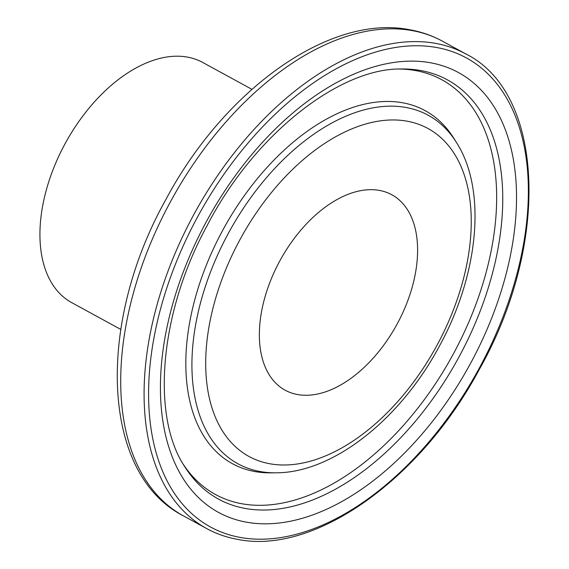 <?xml version="1.0" encoding="UTF-8"?>
<svg xmlns="http://www.w3.org/2000/svg" width="569" height="569" viewBox="0 0 569 569"><rect width="100%" height="100%" fill="white"/><g stroke="black" fill="none" stroke-linecap="round" stroke-linejoin="round"><path stroke-width="0.85" d="M251.903 89.326L202.699 62.455A136.788 81.822 118.6 0 0 187.059 57.042A136.788 81.822 118.6 0 0 59.112 155.508A136.788 81.822 118.6 0 0 71.559 302.537L120.763 329.415M379.11 190.359A111.339 66.601 118.6 0 0 274.969 270.503A111.339 66.601 118.6 0 0 285.105 390.185A111.339 66.601 118.6 0 0 297.836 394.587A111.339 66.601 118.6 0 0 401.984 314.444A111.339 66.601 118.6 0 0 391.849 194.762A111.339 66.601 118.6 0 0 379.11 190.359M420.199 70.435A238.838 142.876 118.6 0 0 401.885 68.984C340.056 67.597 254.485 134.049 207.152 225.552C159.071 313.363 151.198 416.721 184.697 466.601A238.838 142.876 118.6 0 0 245.851 508.558A238.838 142.876 118.6 0 0 478.735 314.785A238.838 142.876 118.6 0 0 420.199 70.435M183.403 464.489A236.263 141.332 118.6 0 0 242.522 503.864A236.263 141.332 118.6 0 0 472.896 312.182A236.263 141.332 118.6 0 0 414.993 70.471A236.263 141.332 118.6 0 0 399.41 69.041M247.024 522.278A250.552 149.882 118.6 0 0 491.332 319.003A250.552 149.882 118.6 0 0 429.922 62.668A250.552 149.882 118.6 0 0 185.622 265.943A250.552 149.882 118.6 0 0 247.024 522.278M465.855 53.955A270.389 161.745 118.6 0 0 434.929 43.258A270.389 161.745 118.6 0 0 182.009 237.899A270.389 161.745 118.6 0 0 206.625 528.544C216.362 533.857 226.875 537.499 238.169 539.462C314.401 554.796 420.207 479.788 478.885 370.177C550.259 244.62 544.889 93.167 465.855 53.955L442.476 41.188A270.389 161.745 118.6 0 0 411.551 30.491A270.389 161.745 118.6 0 0 158.63 225.132A270.389 161.745 118.6 0 0 183.246 515.777L206.625 528.544M240.95 537.549A267.21 159.839 118.6 0 0 501.488 320.767A267.21 159.839 118.6 0 0 436.003 47.398A267.21 159.839 118.6 0 0 175.458 264.18A267.21 159.839 118.6 0 0 240.95 537.549M260.552 471.601A198.553 118.772 118.6 0 0 275.773 472.811C332.893 473.003 399.957 419.517 438.934 346.976C478.65 275.097 487.27 190.096 456.324 142.264A198.553 118.772 118.6 0 0 405.491 107.385A198.553 118.772 118.6 0 0 211.896 268.468A198.553 118.772 118.6 0 0 260.552 471.601M270.282 463.842A186.838 111.766 118.6 0 0 452.462 312.26A186.838 111.766 118.6 0 0 406.671 121.112A186.838 111.766 118.6 0 0 224.492 272.686A186.838 111.766 118.6 0 0 270.282 463.842M456.324 142.264L453.657 138.025A201.127 120.315 118.6 0 0 402.162 102.697A201.127 120.315 118.6 0 0 206.056 265.865A201.127 120.315 118.6 0 0 255.346 471.637A201.127 120.315 118.6 0 0 270.766 472.853L275.773 472.811M183.246 515.777C100.592 473.337 96.467 323.156 166.063 199.171C224.193 90.122 329.06 14.161 409.083 29.624C420.989 31.693 432.12 35.548 442.476 41.188"/></g></svg>
